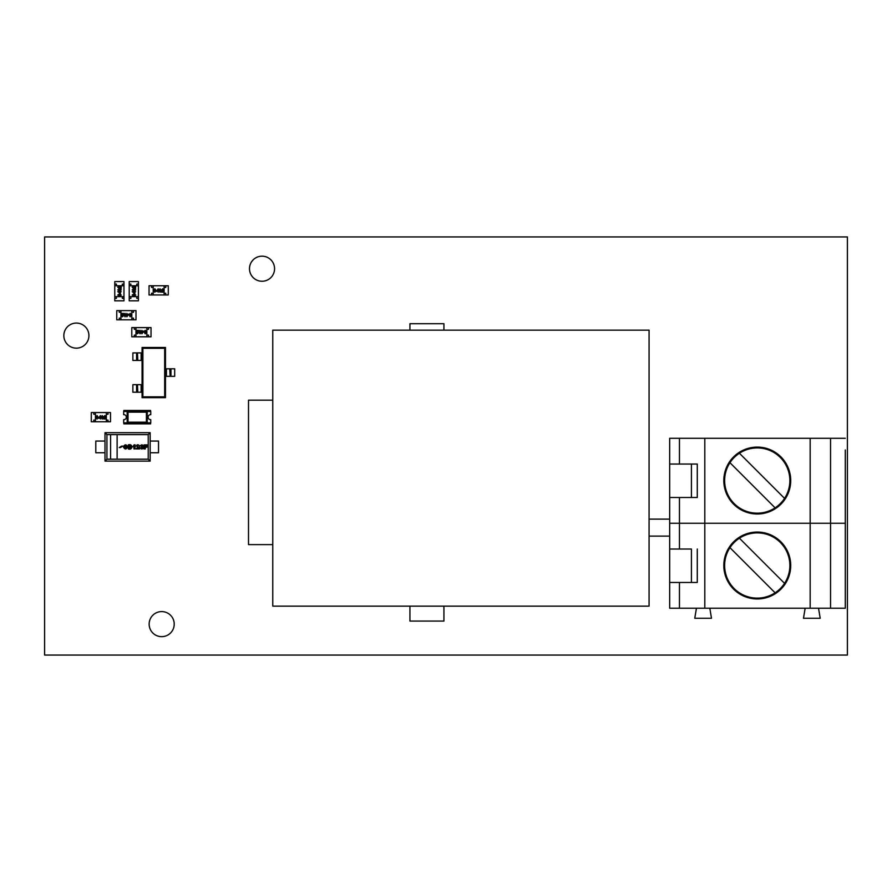 <?xml version="1.0" encoding="UTF-8"?>
<svg xmlns="http://www.w3.org/2000/svg" width="892" height="892" viewBox="0 0 892 892"><rect width="100%" height="100%" fill="white"/><g stroke="black" fill="none" stroke-linecap="round" stroke-linejoin="round"><path stroke-width="1.34" d="M44.6 655.062L847.4 655.062L847.4 236.938L44.6 236.938L44.6 655.062M174.219 624.121A12.544 12.544 0 0 0 155.409 613.261A12.544 12.544 0 0 0 155.409 634.981A12.544 12.544 0 0 0 174.219 624.121M443.926 330.163L443.926 323.707L409.941 323.707L409.941 330.163M272.762 400.173L248.511 400.173L248.511 544.611L272.762 544.611M409.941 606.125L409.941 621.077L443.926 621.077L443.926 606.125M88.921 335.615A12.544 12.544 0 0 0 70.1 324.755A12.544 12.544 0 0 0 70.1 346.475A12.544 12.544 0 0 0 88.921 335.615M274.569 268.715A12.544 12.544 0 0 0 255.759 257.855A12.544 12.544 0 0 0 255.759 279.575A12.544 12.544 0 0 0 274.569 268.715M649.075 519.122L669.68 519.122M669.68 536.114L649.075 536.114M93.783 421.76L91.274 421.76L91.274 412.561L93.783 412.561L93.783 414.234L95.455 414.234L95.455 420.087L93.783 420.087L93.783 421.76L95.455 421.76L95.455 412.561L92.11 412.561L109.671 412.561L106.326 412.561L106.326 421.76L107.999 421.76L107.999 420.087L106.326 420.087L106.326 414.234L107.999 414.234L107.999 412.561L110.508 412.561L110.508 421.76L107.999 421.76M105.613 416.575L104.877 415.895L103.806 416.664L104.899 415.549L105.903 416.553L104.397 418.638L105.947 418.984L103.673 418.984L105.613 416.575L104.877 415.895M106.326 412.561L95.455 412.561M106.326 421.76L95.455 421.76M97.072 419.073L95.957 417.311L97.072 415.549L98.231 417.311L97.072 419.073M96.258 417.311L97.083 418.727L97.808 418.158L97.083 415.895L96.258 417.311M98.533 418.214L100.417 415.549L100.417 418.984L100.116 418.214L98.533 418.214M99.124 417.869L100.116 417.869L100.116 416.419L99.124 417.869M102.223 419.073L101.108 417.311L102.223 415.549L103.383 417.311L102.223 419.073M101.409 417.311L102.234 418.727L102.948 418.158L102.234 415.895L101.409 417.311M148.518 327.609L151.027 327.609L151.027 336.808L148.518 336.808L148.518 335.136L146.845 335.136L146.845 329.282L148.518 329.282L148.518 327.609L146.845 327.609L146.845 336.808L150.19 336.808L132.629 336.808L135.974 336.808L135.974 327.609L134.302 327.609L134.302 329.282L135.974 329.282L135.974 335.136L134.302 335.136L134.302 336.808L131.793 336.808L131.793 327.609L134.302 327.609M136.699 332.794L137.424 333.474L138.494 332.705L137.401 333.82L136.398 332.816L137.914 330.731L136.353 330.386L138.628 330.386L136.699 332.794L137.424 333.474M135.974 336.808L146.845 336.808M135.974 327.609L146.845 327.609M145.229 330.296L146.344 332.058L145.229 333.82L144.069 332.058L145.229 330.296M146.043 332.058L145.218 330.642L144.504 331.211L145.218 333.474L146.043 332.058M143.768 331.155L141.884 333.82L141.884 330.386L142.185 331.155L143.768 331.155M143.177 331.501L142.185 331.501L142.185 332.95L143.177 331.501M140.077 330.296L141.204 332.058L140.077 333.82L138.929 332.058L140.077 330.296M140.903 332.058L140.066 330.642L139.353 331.211L140.066 333.474L140.903 332.058M133.488 310.617L135.997 310.617L135.997 319.815L133.488 319.815L133.488 318.143L131.815 318.143L131.815 312.289L133.488 312.289L133.488 310.617L131.815 310.617L131.815 319.815L135.16 319.815L117.599 319.815L120.944 319.815L120.944 310.617L119.272 310.617L119.272 312.289L120.944 312.289L120.944 318.143L119.272 318.143L119.272 319.815L116.763 319.815L116.763 310.617L119.272 310.617M121.658 315.801L122.382 316.482L123.464 315.712L122.371 316.827L121.357 315.824L122.873 313.739L121.312 313.393L123.587 313.393L121.658 315.801L122.382 316.482M120.944 319.815L131.815 319.815M120.944 310.617L131.815 310.617M130.187 313.304L131.302 315.066L130.187 316.827L129.039 315.066L130.187 313.304M131.001 315.066L130.176 313.649L129.463 314.218L130.176 316.482L131.001 315.066M128.738 314.162L126.842 316.827L126.842 313.393L127.143 314.162L128.738 314.162M128.147 314.508L127.143 314.508L127.143 315.958L128.147 314.508M125.047 313.304L126.162 315.066L125.047 316.827L123.888 315.066L125.047 313.304M125.861 315.066L125.036 313.649L124.311 314.218L125.036 316.482L125.861 315.066M142.073 397.654L165.488 397.654L165.488 347.479L142.073 347.479L142.073 397.654L142.876 396.84L164.674 396.84L165.488 397.654M164.674 396.84L164.674 348.281L165.488 347.479M164.674 348.281L142.876 348.281L142.073 347.479M142.876 348.281L142.876 396.84M165.488 376.324L166.425 376.324L166.425 368.797L174.687 368.797L174.687 376.324L170.116 376.324L170.116 368.797M165.488 368.797L166.425 368.797M169.748 368.797L170.116 376.324M169.748 376.324L166.425 376.324M142.073 352.909L141.126 352.909L141.126 360.435L132.875 360.435L132.875 352.909L137.435 352.909L137.435 360.435M142.073 360.435L141.126 360.435M137.803 360.435L137.435 352.909M137.803 352.909L141.126 352.909M142.073 384.686L141.126 384.686L141.126 392.212L132.875 392.212L132.875 384.686L137.435 384.686L137.435 392.212M142.073 392.212L141.126 392.212M137.803 392.212L137.435 384.686M137.803 384.686L141.126 384.686M845.293 450.003L845.293 608.221L845.293 523.258L830.552 523.258L830.552 608.221L669.68 608.221L669.68 582.465L679.459 582.465L679.459 608.221M679.514 549.015L691.423 549.015L691.423 582.465L679.514 582.465M696.44 608.221L694.768 618.256L711.493 618.256L709.82 608.221M805.153 608.221L803.48 618.256L820.205 618.256L818.533 608.232M679.459 549.015L669.68 549.015L669.68 523.258L679.459 523.258L679.459 549.015L691.423 549.015M669.68 582.465L669.68 549.015M757.263 598.956A33.45 33.45 0 0 0 790.713 565.506A33.45 33.45 0 0 0 757.263 532.056A33.45 33.45 0 0 0 723.813 565.506A33.45 33.45 0 0 0 757.263 598.956M845.293 608.221L830.552 608.221M691.423 582.465L697.276 582.465L697.276 549.015L697.276 582.465L679.459 582.465M845.293 438.295L830.552 438.295L830.552 523.258L704.803 523.258L704.803 608.221M845.293 511.551L845.293 523.258L669.68 523.258L669.68 497.502L679.459 497.502L679.459 523.258L704.803 523.258L704.803 438.295L679.459 438.295L679.459 464.052L669.68 464.052L669.68 438.295L679.459 438.295M830.552 438.295L810.17 438.295L810.17 608.221M757.263 532.892A32.614 32.614 0 0 0 739.423 538.211L784.559 583.346A32.614 32.614 0 0 0 757.263 532.892M729.957 547.666A32.614 32.614 0 0 0 775.103 592.812L729.957 547.666A32.614 32.614 0 0 1 739.423 538.211M784.559 583.346A32.614 32.614 0 0 1 775.103 592.812M679.514 464.052L691.423 464.052L691.423 497.502L679.514 497.502M669.68 497.502L669.68 464.052M757.263 513.993A33.45 33.45 0 0 0 790.713 480.543A33.45 33.45 0 0 0 757.263 447.093A33.45 33.45 0 0 0 723.813 480.543A33.45 33.45 0 0 0 757.263 513.993M679.459 497.502L697.276 497.502L697.276 464.052L691.423 464.052M679.459 464.052L697.276 464.052L697.276 497.502L691.423 497.502M810.17 438.295L704.803 438.295M757.263 447.929A32.614 32.614 0 0 0 739.423 453.248L784.559 498.383A32.614 32.614 0 0 0 757.263 447.929M729.957 462.703A32.614 32.614 0 0 0 775.103 507.849L729.957 462.703A32.614 32.614 0 0 1 739.423 453.248M784.559 498.383A32.614 32.614 0 0 1 775.103 507.849M126.341 417.166A2.509 2.509 0 0 1 123.665 419.664L123.665 422.853L127.511 422.853A0.836 0.836 0 0 1 127.177 422.184L127.177 412.149A0.836 0.836 0 0 1 127.511 411.48L123.665 411.48L123.665 414.657A2.509 2.509 0 0 1 126.341 417.166M146.912 422.853L150.759 422.853L150.759 419.664A2.509 2.509 0 0 1 148.083 417.166A2.509 2.509 0 0 1 150.759 414.657L150.759 411.48L146.912 411.48M147.247 412.149L147.247 422.184L146.411 422.184L146.411 412.149L128.013 412.149L128.013 422.184L146.411 422.184L146.411 423.02L128.013 423.02A0.836 0.836 0 0 1 127.177 422.184L128.013 422.184L128.013 423.02L146.411 423.02A0.836 0.836 0 0 0 147.247 422.184L147.247 412.149A0.836 0.836 0 0 0 146.411 411.312L128.013 411.312L146.411 411.312A0.836 0.836 0 0 1 147.247 412.149L146.411 412.149L146.411 411.312M150.592 411.48L150.592 410.476L123.832 410.476L123.832 411.48M127.511 411.48A0.836 0.836 0 0 1 128.013 411.312A0.836 0.836 0 0 0 127.177 412.149A0.836 0.836 0 0 1 128.013 411.312L128.013 412.149L127.177 412.149M123.832 422.853L123.832 423.856L150.592 423.856L150.592 422.853M145.574 423.02L145.574 423.689L150.257 423.689L150.257 422.853M150.257 411.48L150.257 410.643L145.574 410.643L145.574 411.312M126.374 446.87C125.839 448.375 125.281 448.386 124.679 446.914L125.571 445.766L126.374 446.87C125.817 448.408 125.259 448.431 124.679 446.914L125.516 445.766L126.374 446.87M127.623 446.914C126.24 444.149 124.847 444.138 123.431 446.903C124.824 449.657 126.229 449.668 127.623 446.914M150.157 441.049L158.52 441.049L158.52 452.757L150.157 452.757M148.228 459.19L106.928 459.19L106.928 434.616L105 432.687L150.157 432.687L148.228 434.616L148.228 459.19L150.157 461.119L150.157 432.687M105 452.757L95.801 452.757L95.801 441.049L105 441.049M105 432.687L105 461.119L150.157 461.119M106.928 434.616L148.228 434.616M110.586 459.19L110.586 434.616M105 461.119L106.928 459.19M147.113 444.885L144.025 444.885L144.025 448.932L145.273 448.932L145.273 447.271L146.845 447.271L146.845 446.457L145.273 446.457L145.273 445.755L147.113 445.755L147.113 444.885M136.208 448.932L139.587 448.932L139.587 448.018L137.825 448.018C141.683 446.769 137.446 442.677 136.298 446.112L137.424 446.201C138.305 445.911 137.892 446.825 136.208 448.932M128.314 448.932C133.053 450.549 132.997 443.235 128.314 444.885L128.314 448.932M120.476 447.516L119.283 447.583L122.817 446.022L120.476 447.516M117.12 459.19L117.12 434.616M135.071 448.932L135.071 444.818L134.135 444.818L132.752 446.814L133.923 446.234L133.923 448.932L135.071 448.932M140.089 445.855L141.148 446.045C142.062 445.509 142.14 445.621 141.393 446.379L141.337 447.182C142.419 447.985 142.352 448.163 141.148 447.706L140.033 447.862C142.43 449.479 143.289 449.089 142.586 446.691C142.932 444.584 142.096 444.305 140.089 445.855L141.828 444.818M121.635 446.089L119.283 447.583M133.923 446.234L132.752 446.814M143.155 445.688L142.586 446.691M142.675 448.81L141.237 448.955M141.148 447.706C142.352 448.163 142.419 447.985 141.337 447.182C142.419 447.985 142.352 448.163 141.148 447.706M129.563 445.788C131.224 446.546 131.224 447.282 129.563 448.007L129.563 445.788M151.551 294.951L149.042 294.951L149.042 285.752L151.551 285.752L151.551 287.425L153.223 287.425L153.223 293.278L151.551 293.278L151.551 294.951L153.223 294.951L153.223 285.752L149.878 285.752L167.44 285.752L164.095 285.752L164.095 294.951L165.767 294.951L165.767 293.278L164.095 293.278L164.095 287.425L165.767 287.425L165.767 285.752L168.276 285.752L168.276 294.951L165.767 294.951M163.381 289.766L162.656 289.086L161.586 289.855L162.667 288.74L163.682 289.733L162.166 291.829L163.727 292.175L161.452 292.175L163.381 289.766L162.656 289.086M164.095 285.752L153.223 285.752M164.095 294.951L153.223 294.951M154.851 292.253L153.736 290.502L154.851 288.74L156.011 290.502L154.851 292.253M154.037 290.502L154.862 291.918L155.576 291.338L154.862 289.086L154.037 290.502M156.312 291.405L158.196 288.74L158.196 292.175L157.895 291.405L156.312 291.405M156.892 291.06L157.895 291.06L157.895 289.599L156.892 291.06M160.002 292.253L158.876 290.502L160.002 288.74L161.151 290.502L160.002 292.253M159.177 290.502L160.002 291.918L160.727 291.338L160.002 289.086L159.177 290.502M138.416 298.318L138.416 300.827L129.217 300.827L129.217 298.318L130.89 298.318L130.89 296.646L136.744 296.646L136.744 298.318L138.416 298.318L138.416 296.646L129.217 296.646L129.217 299.991L129.217 282.43L129.217 285.774L138.416 285.774L138.416 284.102L136.744 284.102L136.744 285.774L130.89 285.774L130.89 284.102L129.217 284.102L129.217 281.593L138.416 281.593L138.416 284.102M133.22 286.488L132.54 287.213L133.309 288.294L132.194 287.202L133.198 286.187L135.283 287.703L135.629 286.142L135.629 288.417L133.22 286.488L132.54 287.213M129.217 285.774L129.217 296.646M138.416 285.774L138.416 296.646M135.718 295.018L133.956 296.133L132.194 295.018L133.956 293.869L135.718 295.018M133.956 295.843L135.372 295.007L134.804 294.293L132.54 295.007L133.956 295.843M134.859 293.568L132.194 291.673L135.629 291.673L134.859 291.974L134.859 293.568M134.514 292.977L134.514 291.974L133.064 291.974L134.514 292.977M135.718 289.878L133.956 290.993L132.194 289.878L133.956 288.718L135.718 289.878M133.956 290.692L135.372 289.867L134.804 289.142L132.54 289.867L133.956 290.692M123.966 298.318L123.966 300.827L114.767 300.827L114.767 298.318L116.439 298.318L116.439 296.646L122.293 296.646L122.293 298.318L123.966 298.318L123.966 296.646L114.767 296.646L114.767 299.991L114.767 282.43L114.767 285.774L123.966 285.774L123.966 284.102L122.293 284.102L122.293 285.774L116.439 285.774L116.439 284.102L114.767 284.102L114.767 281.593L123.966 281.593L123.966 284.102M118.781 286.488L118.101 287.213L118.87 288.294L117.755 287.202L118.748 286.187L120.844 287.703L121.189 286.142L121.189 288.417L118.781 286.488L118.101 287.213M114.767 285.774L114.767 296.646M123.966 285.774L123.966 296.646M121.267 295.018L119.517 296.133L117.755 295.018L119.517 293.869L121.267 295.018M119.517 295.843L120.933 295.007L120.353 294.293L118.101 295.007L119.517 295.843M120.42 293.568L117.755 291.673L121.189 291.673L120.42 291.974L120.42 293.568M120.074 292.977L120.074 291.974L118.614 291.974L120.074 292.977M121.267 289.878L119.517 290.993L117.755 289.878L119.517 288.718L121.267 289.878M119.517 290.692L120.933 289.867L120.353 289.142L118.101 289.867L119.517 290.692M649.075 606.125L272.762 606.125L272.762 330.163L649.075 330.163L649.075 606.125M170.952 368.797L170.952 376.324M136.599 360.435L136.599 352.909M136.599 392.212L136.599 384.686M146.411 423.02A0.836 0.836 0 0 0 147.247 422.184"/></g></svg>
